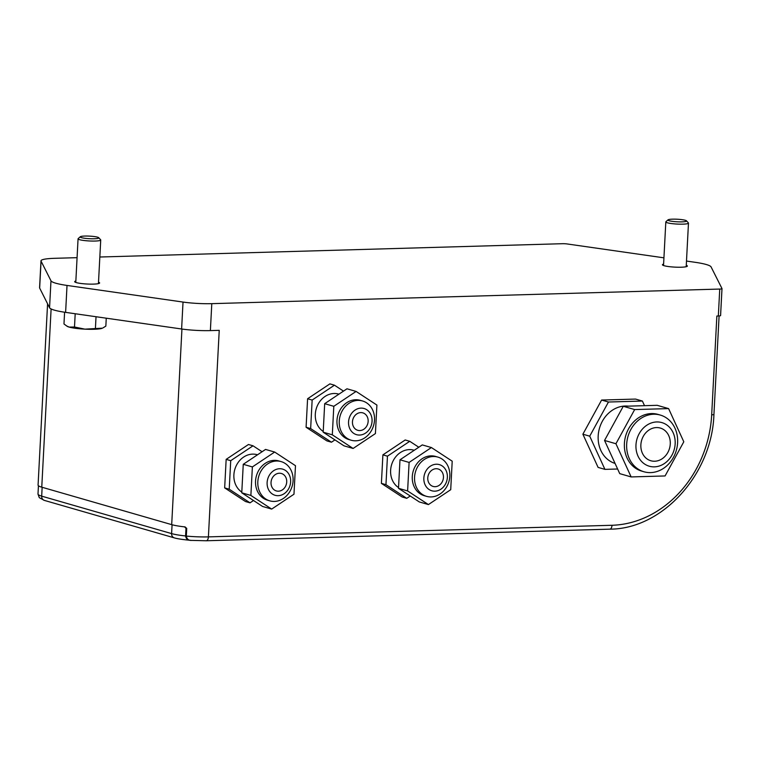 <?xml version="1.0" encoding="UTF-8"?>
<svg xmlns="http://www.w3.org/2000/svg" width="760" height="760" viewBox="0 0 760 760"><rect width="100%" height="100%" fill="white"/><g stroke="black" fill="none" stroke-linecap="round" stroke-linejoin="round"><path stroke-width="1.14" d="M98.515 282.188A12.483 1.72 -177 0 1 99.617 282.967A12.483 1.72 -177 0 1 93.413 284.116A12.483 1.72 -177 0 1 80.892 283.47A12.483 1.72 -177 0 1 74.679 281.656A12.483 1.72 -177 0 1 75.848 281M686.27 265.287A12.483 1.72 -177 0 1 687.363 266.066A12.483 1.72 -177 0 1 681.169 267.216A12.483 1.72 -177 0 1 668.648 266.57A12.483 1.72 -177 0 1 662.435 264.755A12.483 1.72 -177 0 1 663.603 264.1M205.893 540.711A4.541 2.289 -91.6 0 0 206.255 540.759L191.852 540.398C188.793 540.664 186.95 539.22 186.323 536.075L186.722 528.438L185.126 526.927A27.236 3.743 -177 0 1 171.693 524.637L41.762 487.179A27.236 3.743 -177 0 1 38.076 485.07L47.576 303.81M99.835 257.013L562.466 243.703A4.541 0.627 3 0 1 567.264 243.969L663.936 257.83M686.489 261.06L695.02 262.285A36.309 4.987 3 0 1 711.075 266.912L721.99 288.581A4.541 0.627 3 0 1 722 288.638A4.541 0.627 3 0 1 719.748 289.056L211.793 303.658L210.377 330.6A27.236 3.743 -177 0 1 181.611 328.994L65.616 312.369A36.309 4.987 -177 0 1 49.562 307.743L39.653 288.069A27.236 3.743 -177 0 1 39.577 287.774L40.992 260.832A27.236 3.743 3 0 0 41.059 261.126L39.653 288.069M77.073 257.668L54.511 258.315A27.236 3.743 3 0 0 40.992 260.832M181.611 328.994L183.027 302.062L67.022 285.437A36.309 4.987 -177 0 1 50.977 280.801L41.059 261.126M183.027 302.062A27.236 3.743 3 0 0 211.793 303.658M721.981 288.686L720.575 315.523A4.541 0.627 -177 0 1 720.584 315.571A4.541 0.627 -177 0 1 718.333 315.989L716.861 316.036L711.683 414.817A4.541 0.627 -177 0 0 713.934 414.399C712.13 474.078 662.606 529.102 609.843 529.159A4.541 2.289 -91.6 0 0 612 525.274A108.936 92.881 106.1 0 0 711.683 414.817M186.323 536.075A27.236 3.743 3 0 0 208.401 536.883L219.232 330.344L210.377 330.6M186.722 528.295L185.991 528.314L185.592 535.952C186.105 539.03 187.853 540.474 190.817 540.284M185.991 528.314L184.471 526.794M349.771 428.611A13.614 11.609 106.1 0 0 365.57 433.086A13.614 11.609 106.1 0 0 370.832 414.561A13.614 11.609 106.1 0 0 355.034 410.096A13.614 11.609 106.1 0 0 349.771 428.611M372.685 410.058A20.425 17.413 -73.9 0 1 370.205 432.535A20.425 17.413 -73.9 0 1 351.224 440.23A20.425 17.413 -73.9 0 1 341.088 431.138A20.425 17.413 -73.9 0 1 343.567 408.671A20.425 17.413 -73.9 0 1 362.539 400.976A20.425 17.413 -73.9 0 1 372.685 410.058M367.327 416.898A9.082 7.742 106.1 0 0 362.815 412.86A9.082 7.742 106.1 0 0 354.378 416.28A9.082 7.742 106.1 0 0 353.276 426.274A9.082 7.742 106.1 0 0 357.789 430.312A9.082 7.742 106.1 0 0 366.225 426.892A9.082 7.742 106.1 0 0 367.327 416.898M351.224 440.23L348.945 439.574A20.425 17.413 -73.9 0 1 338.808 430.483A20.425 17.413 -73.9 0 1 341.287 408.015A20.425 17.413 -73.9 0 1 360.259 400.32L362.539 400.976M323.228 431.462A20.425 17.413 -73.9 0 1 317.148 424.241A20.425 17.413 -73.9 0 1 319.627 401.764A20.425 17.413 -73.9 0 1 338.608 394.079L338.931 394.165M310.65 428.583L331.455 442.215L326.895 440.904L306.09 427.262L310.65 428.583L312.151 400.064L307.591 398.753L306.09 427.262M331.455 442.215L334.932 439.897M343.501 391.124L334.447 385.187L329.887 383.876L307.591 398.753M334.447 385.187L312.151 400.064M353.106 448.457L343.995 445.835L323.19 432.193L324.681 403.674L346.978 388.797L356.098 391.428L333.801 406.305L332.31 434.824L353.106 448.457L375.411 433.58L376.903 405.07L356.098 391.428M332.31 434.824L323.19 432.193M333.801 406.305L324.681 403.674M268.346 489.24A13.614 11.609 106.1 0 0 284.145 493.706A13.614 11.609 106.1 0 0 289.408 475.18A13.614 11.609 106.1 0 0 273.609 470.715A13.614 11.609 106.1 0 0 268.346 489.24M291.26 470.687A20.425 17.413 -73.9 0 1 288.781 493.154A20.425 17.413 -73.9 0 1 269.8 500.85A20.425 17.413 -73.9 0 1 259.654 491.767A20.425 17.413 -73.9 0 1 262.143 469.291A20.425 17.413 -73.9 0 1 281.115 461.595A20.425 17.413 -73.9 0 1 291.26 470.687M285.902 477.527A9.082 7.742 106.1 0 0 281.39 473.49A9.082 7.742 106.1 0 0 272.954 476.909A9.082 7.742 106.1 0 0 271.852 486.894A9.082 7.742 106.1 0 0 276.365 490.931A9.082 7.742 106.1 0 0 284.8 487.511A9.082 7.742 106.1 0 0 285.902 477.527M269.8 500.85L267.52 500.194A20.425 17.413 -73.9 0 1 257.374 491.112A20.425 17.413 -73.9 0 1 259.863 468.635A20.425 17.413 -73.9 0 1 278.834 460.94L281.115 461.595M241.803 492.081A20.425 17.413 -73.9 0 1 235.723 484.861A20.425 17.413 -73.9 0 1 238.203 462.394A20.425 17.413 -73.9 0 1 257.184 454.698L257.507 454.793M229.225 489.203L250.03 502.835L245.47 501.524L224.666 487.882L229.225 489.203L230.717 460.683L226.157 459.373L224.666 487.882M250.03 502.835L253.508 500.517M262.077 451.744L253.023 445.806L248.463 444.495L226.157 459.373M253.023 445.806L230.717 460.683M271.681 509.086L262.57 506.454L241.766 492.812L243.257 464.303L265.553 449.426L274.673 452.048L252.377 466.925L250.876 495.444L271.681 509.086L293.977 494.209L295.478 465.69L274.673 452.048M250.876 495.444L241.766 492.812M252.377 466.925L243.257 464.303M644.755 464.132A22.695 19.352 106.1 0 0 671.944 455.145A22.695 19.352 106.1 0 0 666.387 424.678A22.695 19.352 106.1 0 0 639.188 433.666A22.695 19.352 106.1 0 0 644.755 464.132M666.207 417.781A29.507 25.156 -73.9 0 1 675.07 453.967A29.507 25.156 -73.9 0 1 643.976 471.77A29.507 25.156 -73.9 0 1 638.086 469.062A29.507 25.156 -73.9 0 1 629.232 432.867A29.507 25.156 -73.9 0 1 660.326 415.074A29.507 25.156 -73.9 0 1 666.207 417.781M663.679 429.609A17.024 14.516 106.1 0 0 660.288 428.051A17.024 14.516 106.1 0 0 642.342 438.32A17.024 14.516 106.1 0 0 647.453 459.202A17.024 14.516 106.1 0 0 650.855 460.759A17.024 14.516 106.1 0 0 668.79 450.49A17.024 14.516 106.1 0 0 663.679 429.609M643.976 471.77L641.697 471.115A29.507 25.156 -73.9 0 1 635.806 468.407A29.507 25.156 -73.9 0 1 626.952 432.212A29.507 25.156 -73.9 0 1 658.046 414.409L660.326 415.074M615.068 463.429A29.507 25.156 -73.9 0 1 609.596 460.845A29.507 25.156 -73.9 0 1 599.982 426.645A29.507 25.156 -73.9 0 1 628.264 406.144M644.508 405.678L642.39 401.042L608.456 402.021L589.722 436.183L604.922 469.366L617.614 469.005M604.922 469.366L598.091 467.4L582.882 434.207L601.616 400.045L635.55 399.076L642.39 401.042M608.456 402.021L601.616 400.045M589.722 436.183L582.882 434.207M631.142 476.928L619.742 473.641L604.542 440.448L623.267 406.286L657.2 405.317L668.6 408.604L634.667 409.573L615.933 443.735L631.142 476.928L665.076 475.95L683.8 441.788L668.6 408.604M615.933 443.735L604.542 440.448M634.667 409.573L623.267 406.286M425.077 484.728A13.614 11.609 106.1 0 0 440.876 489.203A13.614 11.609 106.1 0 0 446.139 470.677A13.614 11.609 106.1 0 0 430.34 466.203A13.614 11.609 106.1 0 0 425.077 484.728M447.991 466.174A20.425 17.413 -73.9 0 1 445.512 488.651A20.425 17.413 -73.9 0 1 426.531 496.346A20.425 17.413 -73.9 0 1 416.394 487.255A20.425 17.413 -73.9 0 1 418.874 464.787A20.425 17.413 -73.9 0 1 437.845 457.092A20.425 17.413 -73.9 0 1 447.991 466.174M442.633 473.014A9.082 7.742 106.1 0 0 438.121 468.977A9.082 7.742 106.1 0 0 429.695 472.397A9.082 7.742 106.1 0 0 428.592 482.391A9.082 7.742 106.1 0 0 433.095 486.428A9.082 7.742 106.1 0 0 441.531 483.008A9.082 7.742 106.1 0 0 442.633 473.014M426.531 496.346L424.251 495.691A20.425 17.413 -73.9 0 1 414.115 486.6A20.425 17.413 -73.9 0 1 416.594 464.132A20.425 17.413 -73.9 0 1 435.575 456.437L437.845 457.092M398.534 487.578A20.425 17.413 -73.9 0 1 392.454 480.358A20.425 17.413 -73.9 0 1 394.934 457.881A20.425 17.413 -73.9 0 1 413.915 450.186L414.248 450.281M385.956 484.69L406.762 498.332L402.202 497.021L381.397 483.379L385.956 484.69L387.457 456.18L382.897 454.869L381.397 483.379M406.762 498.332L410.248 496.014M418.808 447.241L409.754 441.303L405.194 439.983L382.897 454.869M409.754 441.303L387.457 456.18M428.421 504.573L419.301 501.942L398.497 488.309L399.988 459.791L422.284 444.913L431.404 447.545L409.108 462.422L407.616 490.941L428.421 504.573L450.718 489.697L452.209 461.187L431.404 447.545M407.616 490.941L398.497 488.309M409.108 462.422L399.988 459.791M81.444 237.642A9.329 1.282 -177 0 1 80.284 236.749A9.329 1.282 -177 0 1 87.742 236.056A9.329 1.282 -177 0 1 97.555 237.177A9.329 1.282 -177 0 1 98.734 237.718A9.329 1.282 -177 0 1 92.511 238.782A9.329 1.282 -177 0 1 81.444 237.642M98.734 237.718L100.633 239.78A11.352 1.558 -177 0 1 100.728 239.998A11.352 1.558 -177 0 1 92.311 241.062A11.352 1.558 -177 0 1 79.6 239.685A11.352 1.558 -177 0 1 78.061 238.811A11.352 1.558 -177 0 1 78.185 238.602L80.284 236.749M100.557 328.7A18.154 2.498 3 0 0 102.391 328.168L84.882 329.147A18.154 2.498 3 0 0 100.557 328.7M66.443 325.85L69.151 327.094A18.154 2.498 3 0 0 84.882 329.147L74.499 327.009L69.151 327.094A18.154 2.498 -177 0 1 67.194 326.325L63.973 323.978L64.59 312.217M106.257 318.202L105.849 326.106L103.075 327.835M96.026 316.73L95.437 328.082M75.192 313.747L74.499 327.009M668.087 219.811A9.329 1.282 -177 0 1 677.464 219.241A9.329 1.282 -177 0 1 686.489 220.818A9.329 1.282 -177 0 1 686.422 221.207A9.329 1.282 -177 0 1 675.744 221.701A9.329 1.282 -177 0 1 668.04 219.849A9.329 1.282 -177 0 1 668.087 219.811M686.489 220.818L688.38 222.88A11.352 1.558 -177 0 1 688.475 223.098A11.352 1.558 -177 0 1 688.303 223.355A11.352 1.558 -177 0 1 676.096 224.01A11.352 1.558 -177 0 1 665.817 221.91A11.352 1.558 -177 0 1 665.931 221.701A11.352 1.558 -177 0 1 665.997 221.654M171.693 524.637L181.944 329.042M51.11 308.949L41.762 487.179M718.333 315.989L719.748 289.056M609.482 529.112A4.541 2.289 -91.6 0 0 609.843 529.159L206.255 540.759A4.541 2.289 -91.6 0 0 208.401 536.883L612 525.274M49.562 307.743L50.977 280.801M65.616 312.369L67.022 285.437M42.151 487.283L41.686 496.147L171.608 533.606A27.236 3.743 3 0 0 185.592 535.952M172.073 524.742L171.608 533.606A4.541 3.867 106.1 0 0 174.268 537.852L44.346 500.394L39.273 497.657L38 494.038A27.236 3.743 3 0 0 41.686 496.147A4.541 3.867 106.1 0 0 44.346 500.394M719.093 315.96L713.934 414.399M720.584 315.571L722 288.638M38.437 485.726L38 494.038M189.99 540.265C178.173 539.182 174.686 537.985 174.268 537.852M78.061 238.811L75.781 282.425M100.728 239.998L98.439 283.613M688.475 223.098L686.194 266.712M665.817 221.91L663.528 265.525M668.04 219.849L665.931 221.701"/></g></svg>

